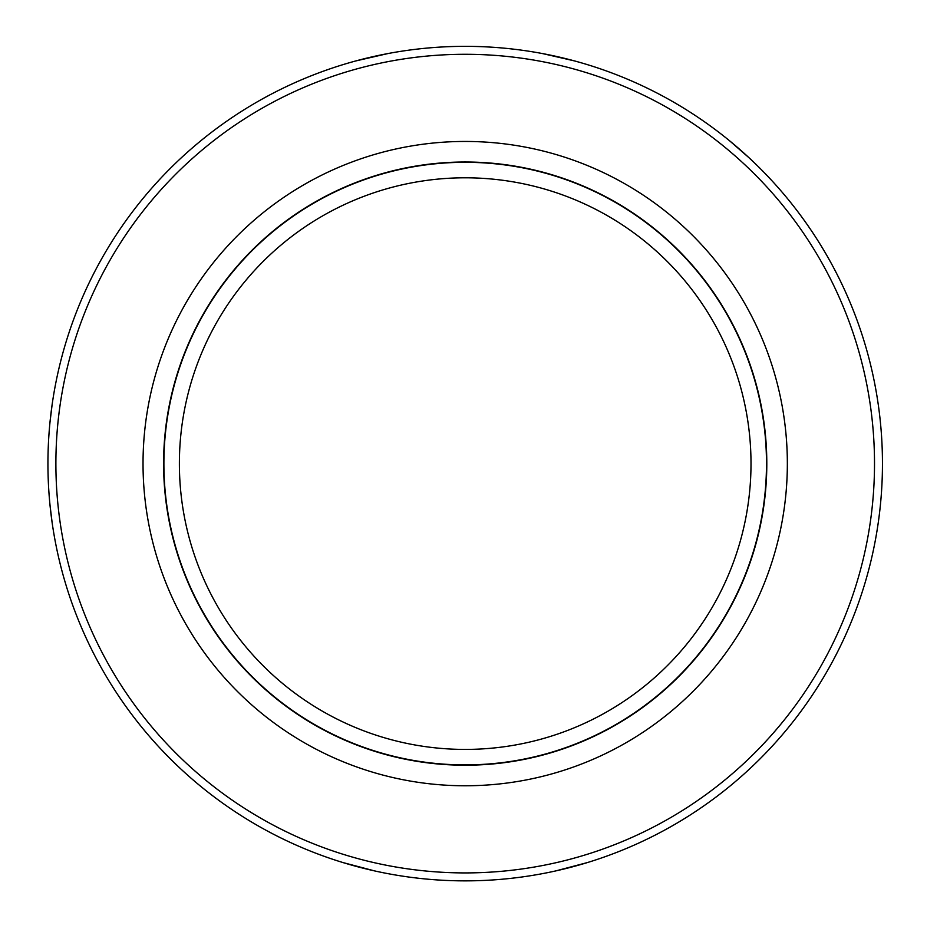 <?xml version="1.0" encoding="UTF-8"?>
<svg xmlns="http://www.w3.org/2000/svg" width="927" height="927" viewBox="0 0 927 927"><rect width="100%" height="100%" fill="white"/><g stroke="black" fill="none" stroke-linecap="round" stroke-linejoin="round"><path stroke-width="1.39" d="M47.937 463.604A417.254 417.254 0 0 1 673.825 102.248A417.254 417.254 0 0 1 673.825 824.96A417.254 417.254 0 0 1 47.937 463.604M50 505.088L52.132 522.619M342.932 862.55L374.624 870.917M555.76 870.917L587.451 862.55M730.117 141.24L748.877 157.625M574.288 60.869L542.608 53.592M387.787 53.592L356.095 60.869M50.012 422.063L52.121 404.635M55.887 463.604A409.305 409.305 0 0 1 669.85 109.131A409.305 409.305 0 0 1 669.85 818.077A409.305 409.305 0 0 1 55.887 463.604M787.347 463.604A322.156 322.156 0 0 0 304.114 184.612A322.156 322.156 0 0 0 304.114 742.608A322.156 322.156 0 0 0 787.347 463.604M163.592 463.604A301.611 301.611 0 0 1 465.192 162.005A301.611 301.611 0 0 1 766.803 463.604A301.611 301.611 0 0 1 465.192 765.215A301.611 301.611 0 0 1 163.592 463.604M179.386 463.604A285.806 285.806 0 0 0 608.1 711.125A285.806 285.806 0 0 0 608.1 216.095A285.806 285.806 0 0 0 179.386 463.604M163.894 463.604A301.31 301.31 0 0 1 615.841 202.665A301.31 301.31 0 0 1 615.841 724.543A301.31 301.31 0 0 1 163.894 463.604"/></g></svg>

